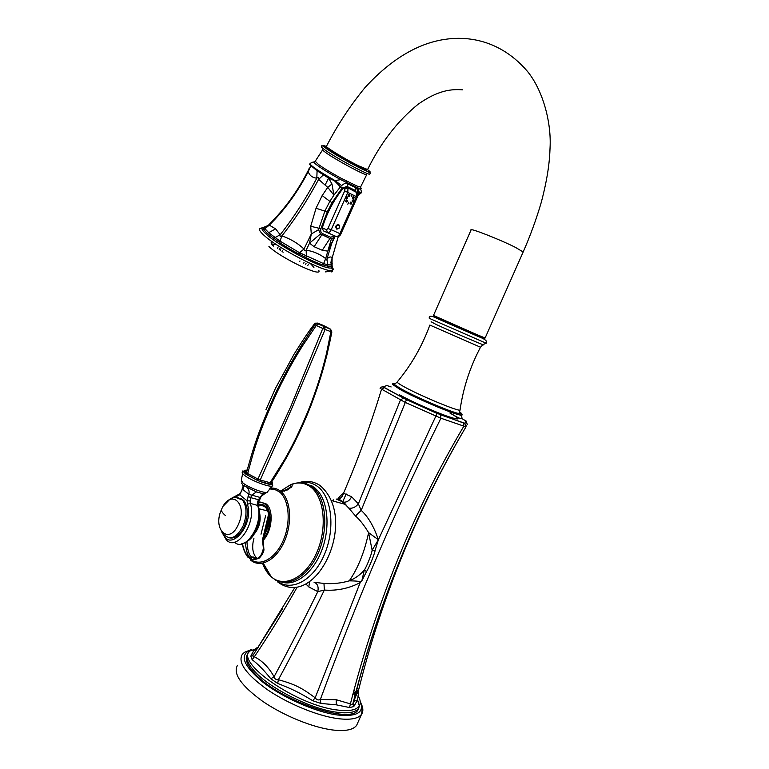 <?xml version="1.0" encoding="UTF-8"?>
<svg xmlns="http://www.w3.org/2000/svg" width="769" height="769" viewBox="0 0 769 769"><rect width="100%" height="100%" fill="white"/><g stroke="black" fill="none" stroke-linecap="round" stroke-linejoin="round"><path stroke-width="1.15" d="M359.873 193.855L357.662 195.778M357.547 189.962L358.056 190.337M361.622 192.26L360.546 193.596L359.604 192.904L357.354 187.751L340.754 179.648L334.332 180.648L328.603 178.1L317.078 170.776L309.609 164.537M357.662 194.893L360.546 193.596L357.681 195.066M331.948 258.624L332.17 257.75C330.833 256.413 329.094 256.817 326.95 258.951L331.824 243.139L334.707 237.208M263.296 227.441L261.998 228.22C261.652 229.306 263.046 231.258 266.17 234.093C279.676 246.887 326.489 270.909 331.574 267.804L331.843 266.362L327.527 266.151L327.613 264.747L323.605 263.623L325.691 258.586C319.894 254.087 313.377 251.271 306.149 250.146L309.532 243.158L314.127 246.714L322.278 250.271L327.815 251.155L325.691 258.586C325.883 260.374 326.296 260.499 326.95 258.951L327.613 264.747L330.881 264.94L331.843 266.362L332.198 263.584L330.881 264.94L331.564 260.076L338.264 236.458M359.604 192.904L357.498 194.019M356.614 192.558L355.172 190.385L347.117 186.473L342.07 188.069L332.025 202.699L327.248 211.879L320.923 228.72C320.375 231.036 320.923 232.671 322.576 233.622L330.708 237.256L329.92 238.505L331.41 238.803L327.815 251.155L334.044 238.025M331.41 238.803L334.851 237.006M327.527 266.151L323.576 265.045L323.605 263.623L299.526 252.713L280.031 241.13L268.737 232.719L265.103 228.874L264.44 227.22L266.92 226.365M330.68 262.565L331.218 263.123M323.576 265.045C321.25 264.767 309.965 259.932 305.812 257.461L299.064 253.981C294.95 252.213 281.954 244.494 278.984 242.043L267.237 233.488L263.863 229.575L269.275 225.125L268.439 225.173L269.054 224.615M338.312 236.448L332.131 258.105L332.025 262.979M331.035 261.008L331.151 261.768M310.695 166.017L308.225 171.689L308.215 170.535C297.824 191.01 284.559 209.226 268.439 225.173L264.507 227.22M317.078 170.776L316.818 178.197C312.464 177.735 309.599 175.563 308.225 171.689C297.555 192.269 284.578 210.081 269.275 225.125L275.6 228.854L267.237 233.488M323.451 174.851L318.635 179.36C318.77 177.072 318.174 176.687 316.818 178.197C305.831 198.796 293.614 217.646 280.185 234.737L275.6 228.854M334.332 180.648L340.417 186.867L333.919 195.134L331.968 183.993L328.603 178.1L325.104 185.079L318.635 179.36C307.629 199.978 295.383 218.829 281.887 235.91C280.137 236.708 279.57 236.314 280.185 234.737L273.677 238.361M331.968 183.993L327.748 187.376L325.104 185.079M360.786 186.588L360.671 187.059L357.201 186.127L341.253 178.331L340.754 179.648C326.104 171.545 317.126 165.816 313.829 162.451C314.031 161.615 312.743 161.971 309.974 163.509C310.234 165.489 318.654 171.218 335.255 180.715L341.599 185.589L340.417 186.867L342.07 188.069M346.829 180.926L346.656 182.734L347.367 183.599L346.675 183.339C345.771 182.82 344.079 183.57 341.599 185.589M360.517 187.501C361.593 188.597 361.353 188.953 359.805 188.578L366.736 174.611C366.371 176.293 335.697 159.856 325.777 152.618C323.172 150.753 322.144 149.744 322.711 149.59M326.594 146.687L326.277 147.273C323.864 147.34 344.176 159.827 357.623 166.508L366.88 170.141M462.592 89.838C451.201 88.964 438.109 90.204 418.144 104.219C397.708 120.829 380.847 142.601 367.582 169.545L358.296 165.691C344.656 158.914 324.047 146.245 326.498 146.197C337.38 125.174 350.164 105.699 364.852 87.762C383.366 67.461 402.504 53.378 422.268 45.496C455.123 32.423 496.37 35.211 527.284 71.171C543.481 90.848 551.411 123.415 550.066 147.561C549.614 161.673 547.768 177.552 541.328 202.16C536.397 219.05 530.35 235.66 523.17 251.992L485.114 338.004L476.934 334.65L433.495 315.444L471.051 230.018C468.667 227.297 499.831 239.447 515.509 247.407L523.17 251.992M484.278 338.668L433.543 316.54L433.908 315.713M449.865 412.991C461.631 419.682 460.708 420.739 447.087 416.164C433.562 411.357 410.713 401.101 399.486 394.814M305.879 583.959L308.802 586.939L317.818 591.621L324.355 590.073C336.966 590.948 348.895 588.468 360.152 582.633L315.184 697.8C316.617 699.877 318.328 700.453 320.337 699.521L336.149 699.694L350.404 703.885C375.964 603.309 413.751 510.789 463.755 426.334L463.717 423.238C465.591 423.594 466.35 424.815 465.976 426.872L440.916 418.221L405.138 402.36L380.078 388.297M346.165 493.958L342.695 501.811M342.628 501.955L341.955 503.455M340.109 498.37L339.658 500.119L340.09 498.37M461.477 418.346L466.149 421.076L464.822 423.286L440.522 414.779L406.493 399.64L384.375 387.509L381.491 389.393C370.677 424.873 358.018 459.487 343.503 493.246C342.628 496.428 340.927 498.37 338.379 499.081L338.187 498.418L340.542 495.659L338.129 498.495M333.217 499.773L333.515 501.128M282.425 608.904L253.52 654.534C252.472 655.967 252.761 656.707 254.356 656.745C262.287 660.763 268.862 667.434 274.072 676.758C274.504 678.864 275.946 679.844 278.397 679.69C294.873 684.323 301.381 687.573 315.184 697.8L312.733 700.722L320.904 703.452L336.332 704.837L349.539 707.538L353.73 706.615L357.623 699.867L358.191 694.888M403.369 398.111L400.438 400.043L358.364 503.81L351.616 496.764L343.503 493.246L340.571 495.601M297.17 587.131C283.165 611.999 268.89 635.204 254.356 656.745L252.136 659.677C258.057 664.195 264.296 670.568 270.832 678.787L277.686 683.449C292.182 689.014 299.401 692.59 312.733 700.722M277.686 683.449L278.397 679.69C293.787 651.247 309.1 621.371 324.355 590.073L323.97 583.431L314.069 582.296C317.53 583.623 318.77 586.737 317.818 591.621C303.265 621.352 288.683 649.728 274.072 676.758L270.832 678.787M358.364 503.82C355.595 507.252 352.404 508.684 348.77 508.117L343.08 502.08L336.226 499.033M351.616 496.764C349.751 500.446 347.146 502.272 343.81 502.224L338.379 499.081L336.697 499.139M380.155 388.095C381.472 386.74 382.722 386.519 383.923 387.422L406.436 399.697L361.18 510.376L358.364 503.81M406.493 399.64L437.1 413.462L378.367 539.742C373.926 526.554 368.197 516.758 361.18 510.376L355.538 516.018L348.77 508.117M361.766 580.922L359.844 582.095L360.152 582.633L361.834 580.864L366.573 571.511C369.187 567.445 374.493 554.334 375.147 550.335L378.367 539.742L372.138 550.191L375.147 550.335M440.522 414.779L440.916 418.221C396.804 507.165 357.691 597.994 320.337 699.521L320.904 703.452M366.573 571.511L364.266 570.175C366.678 566.695 371.783 553.853 372.138 550.191L368.601 532.648C364.025 525.131 359.671 519.584 355.538 516.018M361.834 580.864L364.266 570.175C360.036 574.962 355.047 578.519 349.28 580.835C358.027 568.176 364.468 552.113 368.601 532.648L378.367 539.742M359.844 582.095C360.046 581.345 356.528 580.922 349.28 580.835C341.032 583.238 332.593 584.104 323.97 583.431M262.575 539.454L263.258 540.28L263.834 548.633C264.353 550.921 262.892 554.036 259.451 557.967C254.847 560.072 251.799 560.015 250.329 557.785C247.926 556.468 246.282 551.479 245.398 542.818M258.317 502.263L260.566 502.109L258.23 502.599L260.566 502.109L266.055 503.839C273.918 509.328 272.37 530.85 263.258 540.28L262.719 539.204M253.953 538.204C251.723 546.596 252.472 553.084 256.221 557.679L257.067 558.438M256.317 558.602L251.127 556.516C248.848 554.603 247.464 549.739 246.955 541.914M263.834 548.633L263.373 548.143M259.336 499.744L258.451 499.696L257.346 502.782L258.105 503.176L258.115 505.55L250.3 503.397C257.096 522.43 236.564 552.69 226.096 539.502L221.943 532.292M260.97 496.832L258.086 503.407M242.648 473.608L241.293 480.154L243.004 483.009C248.637 487.729 265.978 494.159 267.429 492.083L265.613 493.035C266.074 493.66 265.17 493.881 262.902 493.669L256.404 491.92L243.619 485.537M265.555 493.112L259.768 497.351L248.868 494.352L242.379 489.132L242.485 487.604M262.902 493.669L258.451 499.696L250.713 497.649L250.079 500.879L247.089 500.811L247.397 504.272C254.366 524.371 230.489 552.873 223.068 533.792M244.465 484.066L243.167 488.353L242.879 487.777M241.649 483.441C243.206 484.855 243.446 486.758 242.379 489.132L239.755 494.832L247.089 500.811M247.118 487.796C248.887 489.382 249.473 491.564 248.868 494.352L247.041 500.773M256.404 491.92L251.723 495.217L250.713 497.649L248.022 496.38M241.399 490.997L239.755 494.832M237.919 497.735L243.696 500.302C248.243 506.675 248.483 515.288 244.417 526.15C240.024 535.186 234.93 539.069 229.143 537.781M242.379 487.95L241.687 491.276M331.862 331.977L327.161 354.057C323.095 369.87 320.135 380.818 311.137 405.061C300.333 432.082 292.383 447.087 285.462 459.478L271.14 482.788L270.102 482.73L284.645 459.449C291.643 447.049 299.66 432.024 310.484 404.965C319.491 380.703 322.413 369.735 326.402 353.875L330.901 331.699L331.862 331.977L330.314 329.055L330.901 331.699L325.095 329.459L324.566 326.825L322.769 328.469L316.29 325.46L318.164 323.864L316.194 323.826L314.963 324.758L316.29 325.46L302.255 346.281C294.171 359.459 288.644 368.745 277.811 390.681C257.817 434.158 254.087 449.942 247.666 473.56L246.464 472.637L246.176 469.955L244.725 470.676C243.177 470.897 243.273 471.801 245.013 473.377L244.725 470.666L245.686 470.599M247.618 473.531L246.628 474.646L245.003 473.368L246.455 472.627L245.013 473.377M314.406 323.96L314.963 324.758L301.237 345.704C293.268 358.931 287.789 368.226 276.984 390.152C256.981 433.562 253.136 449.24 246.455 472.627M270.15 484.259L260.258 481.529L270.207 484.268L270.102 482.73L260.258 480.01L292.47 406.83L325.095 329.459L322.769 328.469L290.932 406.195L257.942 479.058L247.666 473.56L246.686 474.675M246.628 474.646L257.086 480.241L246.676 474.675M265.978 409.656L275.417 388.451L293.96 354.374C302.611 340.465 309.417 330.353 314.358 324.028L315.386 323.182L317.905 323.855L330.67 329.363L331.843 331.939C321.442 386.711 301.208 436.994 271.13 482.797L271.044 484.239L270.082 484.191L259.547 481.288L260.258 481.529L260.258 480.01L257.942 479.058L257.019 480.202M308.513 332.064L315.386 323.182L317.549 323.143L323.268 325.364L330.314 329.055L317.337 323.067M246.176 469.955L245.34 470.724M271.351 482.461L271.64 484.239C272.918 484.009 272.937 483.259 271.678 481.971M245.532 473.896C242.735 470.859 241.754 470.205 242.571 471.926C241.668 472.454 242.273 473.56 244.388 475.252C251.107 480.808 271.832 488.392 272.707 485.652L272.514 484.681C271.861 484.191 271.024 485.518 259.547 481.288L257.086 480.241L257.99 479.087M270.996 483.336L271.64 484.239L270.207 484.268L270.14 482.74M349.539 707.538L350.404 703.885C351.491 705.144 352.317 705.086 352.904 703.702L353.038 703.318C355.489 696.579 357.181 692.792 358.104 691.956L358.075 692.081M464.822 423.286L465.985 426.853C416.173 510.972 378.531 603.127 353.038 703.318L353.73 706.615M456.613 443.098C412.501 521.584 379.665 604.54 358.104 691.956L358.527 695.695M357.96 692.042L356.633 689.245M360.142 676.48L356.864 689.61L356.556 691.965L357.258 693.157M258.672 646.787L255.452 648.882C254.02 650.161 252.482 652.573 250.838 656.111L252.136 659.677M250.838 656.111L253.501 654.563M353.144 693.205L355.701 696.503M257.394 648.709L249.848 650.987L248.233 652.919C245.071 657.274 247.474 663.695 255.433 672.183C271.197 689.159 311.56 709.153 336.668 712.209C348.338 713.699 355.691 712.402 358.738 708.336L358.123 709.72C351.241 725.148 278.589 700.155 254.818 673.596C247.291 665.589 244.734 659.379 247.166 654.977M357.806 722.716L356.653 725.311C353.298 729.877 345.329 731.444 332.737 729.992C312.464 727.474 283.04 715.41 262.364 701.097C241.005 685.467 232.728 673.519 237.525 665.243M353.98 186.3L355.422 187.521L346.137 182.686L353.98 186.3M357.201 186.127L357.354 187.751L359.805 188.578C360.45 188.001 361.017 189.405 361.517 192.798L359.507 192.49L357.662 193.365C357.729 189.607 356.989 187.665 355.422 187.521L347.492 183.714M357.489 193.99L357.864 193.038C358.71 191.183 358.152 189.28 356.201 187.348L353.942 186.261L353.692 184.281M330.708 237.256L334.553 235.823M356.355 192.327L356.422 196.624L357.393 196.941C357.95 195.211 357.595 193.673 356.335 192.317L346.185 186.954L343.426 188.011C333.698 200.036 326.671 213.349 322.317 227.941L323.365 230.854L335.928 236.4C337.36 236.756 338.687 235.823 339.917 233.632L340.763 234.247M355.374 191.529L356.826 192.798M346.511 187.069L354.845 191.116M355.172 190.385L355.557 187.655C357.018 187.28 358.71 193.605 357.46 193.913L357.662 193.365M278.984 242.043L280.031 241.13L281.887 235.91C290.509 238.89 297.872 243.264 303.995 249.031C304.168 250.963 304.889 251.338 306.149 250.146L306.36 256.24L305.812 257.461M299.064 253.981L299.526 252.713L303.995 249.031L311.291 234.026L318.549 229.691L320.51 233.939L329.92 238.505L322.278 250.271M264.603 226.951L265.69 226.951M263.863 229.575L263.219 227.951M268.919 246.532C280.945 258.096 322.317 277.84 318.847 270.515M273.226 245.84C271.351 244.013 270.726 242.821 271.351 242.273M271.563 242.389C270.928 242.956 271.601 244.186 273.601 246.099M282.213 251.348L283.107 252.251M322.163 195.586L329.872 201.343L333.919 195.134L327.748 187.376L322.163 195.586L316.049 208.245L310.714 226.269L311.291 234.026L309.532 243.158L320.51 233.939M332.025 202.699L329.872 201.343L324.96 210.889L318.549 229.691M267.112 226.24L264.517 227.22M310.714 226.269L320.923 228.72M323.365 230.854L327.459 232.603C328.882 232.94 330.132 231.969 331.218 229.7L327.95 228.508L326.517 229.72L322.317 227.941M344.772 189.087L344.714 190.847L347.79 192.471L347.963 188.27L347.405 187.915L344.772 189.087L343.426 188.011M346.175 186.954L356.364 192.337M352.125 194.538L351.222 196.566L352.125 194.538M352.442 198.152C353.365 199.123 353.961 198.835 354.23 197.268C353.307 196.287 352.711 196.576 352.442 198.152M352.221 200.449C352.183 202.007 352.721 202.257 353.836 201.218C353.875 199.661 353.336 199.402 352.221 200.449M350.674 202.112C349.703 203.343 349.866 203.996 351.183 204.093C352.164 202.862 351.991 202.209 350.674 202.112M348.722 202.18L347.819 204.208L348.722 202.18M347.492 200.594C346.559 199.613 345.963 199.911 345.694 201.478C346.627 202.458 347.223 202.17 347.492 200.594M347.713 198.296C347.751 196.729 347.204 196.47 346.079 197.508C346.04 199.075 346.588 199.334 347.713 198.296M349.261 196.624C350.241 195.393 350.068 194.73 348.751 194.634C347.771 195.864 347.934 196.528 349.261 196.624M336.716 229.104C339.773 228.672 340.446 227.143 338.754 224.538C335.697 224.981 335.015 226.499 336.716 229.104M354.528 186.55L359.113 189.847M263.392 227.364L259.595 228.691C258.855 229.739 260.249 231.873 263.786 235.103C278.243 248.877 328.748 274.514 332.612 270.217L331.574 267.804C332.775 267.42 332.756 266.391 331.535 264.709M341.253 178.331C331.449 172.967 323.845 168.344 318.433 164.451L315.232 161.24L313.829 162.451L314.521 161.798M321.73 146.658C320.798 146.668 321.865 147.763 324.922 149.945C336.063 158.039 370.591 176.495 369.86 174.005C369.745 173.083 373.205 174.034 362.449 169.257C352.058 164.287 333.784 153.829 326.431 148.667C320.135 143.668 322.057 146.437 321.73 146.658M326.479 146.523C322.144 144.803 322.201 145.543 326.652 148.744C340.811 158.914 381.251 179.485 367.399 169.565M433.572 316.472L484.316 338.6M429.265 318.318L486.239 343.253C486.71 342.416 488.498 340.427 478.453 336.572L438.263 319C428.516 314.031 429.208 316.991 429.265 318.318M486.239 343.253L483.038 344.502C489.632 347.876 452.643 332.083 436.1 324.46L431.13 321.769M480.51 347.223L429.852 325.066M460.131 409.425L460.025 410.127C457.517 411.232 420.047 395.631 404.35 386.913C399.246 384.106 396.871 382.443 397.246 381.914C411.386 364.919 422.239 346.002 429.823 325.152M459.622 411.838C462.304 413.751 461.871 414.289 458.324 413.443C449.346 411.444 415.808 397.054 401.437 389.027L394.632 384.788C393.382 383.712 393.641 383.318 395.42 383.596M397.237 381.933L394.872 384.087C392.824 383.606 392.027 383.731 392.498 384.442L400.178 389.508C416.096 398.438 453.998 414.472 460.602 415.097C462.996 415.423 462.611 414.549 459.458 412.472M384.375 387.509L383.423 386.788L386.807 385.519L391.133 386.942M383.654 386.701L386.807 385.519M380.809 387.172L383.423 386.788M463.332 422.931L437.138 413.395M467.283 424.546L466.149 421.076M308.802 586.939L309.638 581.595M331.564 500.59L345.915 504.551L343.08 502.08M309.724 485.518L311.878 485.624M300.554 482.797C306.6 481.519 312.147 482.653 317.184 486.219C331.872 496.418 335.63 529.024 324.182 555.026C312.945 581.191 290.153 592.572 276.436 580.364M264.882 533.715L268.929 517.662L264.93 533.599M262.767 538.55L268.612 514.221M284.261 491.199L292.114 485.902M305.178 483.614L313.829 487.219L317.193 490.228C328.055 501.686 330.353 527.938 321.846 550.171C313.435 572.463 295.902 586.247 282.204 582.239M273.101 578.23C285.895 588.554 306.216 578.615 317.155 555.439C328.238 532.388 326.95 502.109 315.03 489.613L311.666 486.604C307.744 483.788 303.447 482.528 298.766 482.845M296.661 483.105C291.432 484.047 286.366 486.748 281.473 491.18M265.632 515.759L261.008 534.205M263.19 563.119L271.024 576.394L262.681 563.225M262.546 563.254C264.555 568.877 267.381 573.318 271.005 576.587C283.972 588.545 305.783 577.846 316.645 552.815C327.709 527.938 324.287 496.563 310.301 486.748C304.418 482.615 297.93 481.884 290.855 484.576L280.675 491.055M280.32 490.987C277.205 488.642 273.754 487.7 269.948 488.171C273.687 487.777 277.128 488.709 280.272 490.978L281.396 491.891L280.32 490.987M242.495 543.846C243.783 550.393 246.272 555.353 249.954 558.736C259.374 567.397 275.167 559.178 283.155 540.684C291.297 522.305 289.192 499.119 279.176 491.708L274.495 489.334L269.333 488.93M258.057 504.781C267.131 501.119 272.668 517.277 266.526 530.475L262.604 539.482C275.225 526.573 270.563 497.091 257.317 503.522M250.329 557.785L251.578 556.958M250.309 559.822C259.807 568.551 275.629 560.688 283.982 542.308C292.47 524.054 291.057 500.417 281.396 491.891L291.307 487.277C292.585 485.624 292.431 484.72 290.855 484.576C298.151 481.73 304.995 482.384 311.387 486.556L315.03 489.613L317.193 490.228L314.271 487.306L305.033 483.422M258.413 506.137C261.325 505.079 263.844 505.656 265.978 507.867C269.727 513.221 269.861 520.68 266.391 530.235M259.403 511.991C261.316 520.296 259.489 527.774 253.914 534.417M257.346 502.782L257.577 505.291C264.123 523.324 245.484 552.776 234.458 542.193M258.384 506.377L258.115 505.55C260.114 512.058 259.893 519.142 257.442 526.803C255 533.08 251.982 541.116 241.005 544.058M259.499 514.576C260.066 520.267 258.893 525.717 255.962 530.927M272.293 485.97L267.631 491.651M250.079 500.879L250.3 503.397L247.397 504.272M240.832 498.879L241.379 498.485M242.764 489.613L243.167 488.353M233.007 497.831L239.707 494.803M238.948 494.4L237.39 496.072M221.751 531.985L224.731 535.378C231.065 540.347 237.198 537.156 243.129 525.833C247.195 514.961 246.955 506.338 242.408 499.975L235.823 497.485M221.52 509.472C211.984 529.851 229.527 545.74 238.544 524.035C248.185 502.83 230.037 488.18 221.52 509.472C221.078 510.876 222.376 512.894 225.413 515.547M271.524 483.393L270.919 482.855M246.33 471.935L244.773 471.724M246.811 473.022L245.619 473.964L245.321 470.734L244.734 470.657M260.22 479.991L260.133 481.452M271.111 482.817L271.63 484.249M249.848 650.987C234.872 662.311 296.94 705.452 337.187 709.989C349.136 711.517 356.508 710.133 359.306 705.827C360.757 703.327 360.498 700.174 358.527 696.349M356.97 693.734L354.009 689.899M356.297 695.157L353.548 691.648M255.097 649.257L257.279 648.892M258.259 647.411L256.961 647.613M336.332 704.837L336.149 699.694M360.161 701.145C364.775 712.373 357.201 716.996 337.428 714.997C315.501 712.094 282.608 697.589 262.777 682.113C242.764 665.243 238.938 654.448 251.3 649.718M361.661 704.76C363.295 708.605 363.256 711.777 361.545 714.295C358.258 718.727 350.337 720.169 337.783 718.621C317.568 715.949 288.135 703.866 267.381 689.668C245.955 674.182 237.583 662.426 242.273 654.4L244.455 652.323L251.828 649.382M347.117 186.473L347.501 183.724M259.595 228.691L262.239 228.105M330.42 270.496C331.574 272.505 332.304 272.418 332.612 270.217C333.602 269.659 333.323 268.429 331.795 266.545M276.811 244.85L271.697 243.927M313.925 267.439L310.465 263.594M327.248 211.879L316.049 208.245M322.576 233.622L314.127 246.714M327.95 228.508L344.714 190.847M326.517 229.72L327.459 232.603L335.928 236.4M352.269 194.624L356.422 196.624L339.917 233.632L331.218 229.7L347.79 192.471L351.971 194.48M336.572 236.554C338.668 236.66 340.071 235.881 340.763 234.228L357.402 196.931M354.23 197.268L353.519 197.777M345.694 201.478L346.771 201.113M348.751 194.634L349.184 195.701M338.773 224.75C340.35 227.163 339.715 228.576 336.889 228.979C335.322 226.567 335.947 225.154 338.773 224.75M337.11 228.691C335.784 226.644 336.313 225.452 338.706 225.106C340.042 227.153 339.504 228.345 337.11 228.691M357.652 195.826L358.652 194.74M333.996 238.082L332.89 239.957M332.929 239.87L335.399 236.179M308.475 170.045L309.273 168.065M315.232 161.24L322.596 149.897M366.794 170.295L367.207 169.545M484.653 337.841L484.268 338.716M482.922 344.666L480.481 347.271C470.022 367.034 463.198 387.989 460.025 410.127L459.18 413.02L458.324 413.443L460.602 415.097C462.592 418.067 464.409 422.066 450.336 413.088M394.872 384.087L394.632 384.788L392.498 384.442M253.52 654.534L294.863 587.449M298.439 482.865C305.947 480.231 313.041 481.038 319.721 485.277C359.69 518.354 316.434 610.721 277.869 582.104M276.215 580.633L275.36 579.778M264.815 533.849L268.929 517.643M286.875 490.247L291.624 486.873M251.867 557.256L253.318 557.016M242.283 543.885C243.35 549.547 245.349 554.141 248.281 557.688M266.382 530.274L262.469 539.232M256.221 557.679L251.53 556.948C257.346 560.62 261.297 557.746 263.392 548.316M262.45 540.021L263.382 548.105M258.97 508.742L267.756 511.01M259.268 518.556C259.115 523.708 257.682 528.361 255 532.523M259.499 514.096C260.191 519.777 259.018 525.381 255.981 530.898M241.831 482.125L241.235 481.163M239.899 493.736L230.873 498.62M223.27 506.079L230.2 498.956C233.622 498.245 233.372 495.294 242.408 499.975L243.696 500.302M245.811 474.117L257.721 480.538L245.638 473.983M246.099 470.147L245.321 470.734M358.738 708.336L359.306 705.827L357.623 699.867L354.461 701.126L352.913 703.664C377.55 605.482 415.231 513.221 465.966 426.882M360.084 700.684C363.593 709.989 361.449 709.172 362.036 710.719L361.545 714.295L356.653 725.311M325.258 271.899L329.622 271.428M303.572 263.488L304.053 262.45M305.504 264.421L306.052 263.594M307.763 265.478L308.677 264.084M277.378 248.637L277.945 247.407M279.137 249.771L279.945 248.531M280.195 250.444L280.522 249.733M282.05 251.607L282.531 250.867M299.699 261.547L299.977 260.941"/></g></svg>
